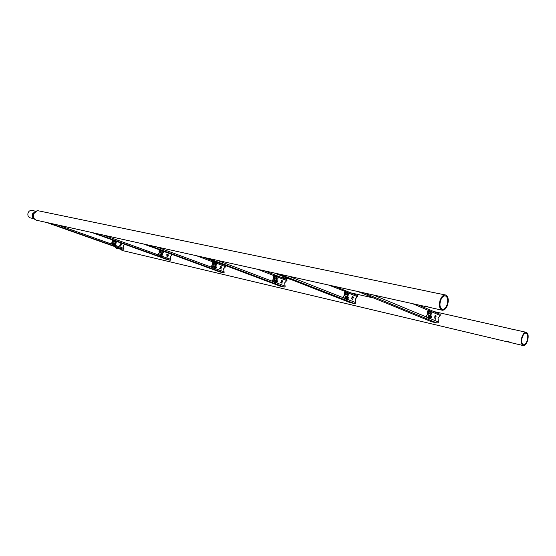 <?xml version="1.0" encoding="UTF-8"?>
<svg xmlns="http://www.w3.org/2000/svg" width="556" height="556" viewBox="0 0 556 556"><rect width="100%" height="100%" fill="white"/><g stroke="black" fill="none" stroke-linecap="round" stroke-linejoin="round"><path stroke-width="0.83" d="M428.412 307.058L424.937 306.321C425.138 305.751 426.403 306.05 428.745 307.204L442.18 310.227C444.55 310.38 446.412 308.42 447.754 304.354C448.852 299.274 448.087 296.146 445.481 294.965C443.132 294.833 441.283 296.793 439.935 300.838C438.851 305.911 439.594 309.046 442.18 310.227M445.481 294.965L429.336 291.705M35.702 211.217L31.949 210.439C30.107 210.231 28.794 211.099 28.008 213.045C27.487 215.519 28.273 217.139 30.365 217.903L34.111 218.73M440.408 301.053C439.448 305.522 440.109 308.281 442.381 309.324C444.473 309.456 446.114 307.732 447.295 304.146C448.261 299.677 447.594 296.918 445.293 295.875C443.222 295.757 441.596 297.481 440.408 301.053M510.276 342.385L507.19 341.731C507.545 341.321 508.726 341.606 510.728 342.593L523.21 345.582C525.052 345.672 526.546 343.907 527.7 340.279C528.652 335.935 528.165 333.28 526.24 332.314C524.412 332.231 522.925 333.996 521.764 337.61C520.819 341.961 521.299 344.616 523.21 345.582M514.3 329.666L511.068 328.992M522.119 337.77C521.285 341.599 521.716 343.942 523.398 344.796C525.017 344.873 526.337 343.316 527.352 340.126C528.186 336.29 527.762 333.954 526.066 333.1C524.454 333.03 523.14 334.587 522.119 337.77M114.578 246.51L116.392 248.226L120.548 249.206M429.948 313.007C430.129 315.085 430.74 315.217 431.79 313.41L431.79 311.874L440.178 315.454L438.058 318.192L438.343 321.945L430.163 318.546L429.364 318.845L428.697 317.942L428.78 316.44C429.517 314.745 430.219 314.467 430.893 315.613M430.233 318.477L429.788 317.678L430.142 316.142L431.032 315.648C431.734 316.844 431.505 317.796 430.351 318.505L430.233 318.477M430.664 316.315L430.323 317.747L430.219 316.566L430.664 316.315M428.975 313.64L428.53 312.833L428.871 311.311L429.781 310.804C430.483 312.006 430.261 312.965 429.1 313.674L428.975 313.64M429.413 311.478L429.01 312.896L428.961 311.728L429.413 311.478M430.045 313.278L430.233 312.444M426.598 316.142L426.793 315.287M427.084 317.58L426.584 317.066L427.571 317.476L428.356 316.26C428.37 313.89 427.779 313.64 426.577 315.523L426.584 317.066L373.291 294.951M434.764 316.065L435.313 315.363L435.028 316.781L436.14 315.912L435.834 317.358L436.071 316.162L434.973 317.031L434.764 316.065M435.64 318.261L435.55 319.172L435.57 318.512L434.264 317.962L435.64 318.261L434.319 317.768M428.947 313.688C427.731 314.355 427.258 313.66 427.522 311.596L428.947 310.046M430.101 311.151L431.289 311.353L430.212 312.187M440.463 314.988L439.65 314.036M358.05 291.566L431.387 321.695L437.106 323.043L438.316 322.556M429.315 318.831L427.571 317.476M431.79 311.874L431.289 311.353M412.496 303.645L428.217 310.352L429.01 310.06L429.635 310.769M348.709 293.13L347.695 292.72L346.916 293.818C346.965 296.007 347.57 296.258 348.751 294.548L348.709 293.13L357.445 296.654L355.326 299.135L355.708 302.624L347.201 299.274L346.388 299.524L345.679 298.669L345.728 297.286C346.444 295.729 347.159 295.493 347.875 296.577M347.118 299.17C346.36 297.905 346.61 297.036 347.875 296.57L347.875 296.57C348.626 297.668 348.424 298.544 347.271 299.204L347.118 299.17M347.542 297.189L347.166 298.489L347.542 297.189M345.707 294.659C344.942 293.387 345.2 292.519 346.464 292.06L346.464 292.06C347.215 293.158 347.02 294.034 345.867 294.701L345.707 294.659M346.131 292.678L345.832 293.999L346.131 292.678M347.013 294.492L347.229 293.547M343.538 297.057L343.754 296.098M344.004 298.294L343.476 297.808L344.511 298.211L345.283 297.112C345.241 294.909 344.63 294.666 343.441 296.376L343.476 297.808L288.495 276.137M351.872 297.092L352.428 296.452L352.143 297.752L353.255 296.967L353.463 297.738L353.011 298.315L353.206 297.203L352.073 297.974L351.872 297.092M352.838 299.149L352.768 299.983L352.768 299.371L351.413 298.829L352.838 299.149L351.468 298.648M346.2 291.9L344.713 292.894L345.172 294.715L345.867 294.701C344.616 295.354 344.101 294.708 344.31 292.769L345.756 291.372M346.784 292.352L348.181 292.637M357.744 296.237L357.32 295.479L335.094 286.479L357.32 295.479M274.275 272.982L349.807 302.52L354.672 303.659L355.722 303.201M346.339 299.51L344.511 298.211M328.7 285.054L346.277 291.942M275.776 276.339L277.298 276.673L276.068 277.75C276.151 279.793 276.77 280.029 277.924 278.466L277.861 277.145L286.75 280.592L284.651 282.865L285.11 286.118L276.45 282.83L275.637 283.053L274.9 282.246L274.928 280.954C275.644 279.501 276.367 279.314 277.103 280.377M276.256 282.712C275.47 281.517 275.706 280.717 276.971 280.307L277.006 280.321C277.743 281.343 277.555 282.149 276.443 282.747L276.256 282.712M276.673 280.884L276.311 282.08L276.673 280.884M274.747 278.493C273.962 277.291 274.198 276.485 275.463 276.082L275.498 276.096C276.242 277.117 276.054 277.93 274.942 278.528L274.747 278.493M275.164 276.659L274.81 277.861L275.164 276.659M276.235 278.424L276.443 277.5M272.774 280.738L272.982 279.807L273.288 280.419L272.781 280.759L273.003 279.793M273.211 281.864L272.669 281.399L273.712 281.795L274.476 280.78C274.393 278.737 273.767 278.5 272.6 280.071L272.669 281.399L217.118 260.305M281.127 280.891L281.677 280.307L281.412 281.51L282.517 280.801L282.747 281.531L282.302 282.052L282.476 281.016L281.35 281.718L281.127 280.891M282.142 282.823L281.927 283.546L282.08 283.032L280.697 282.504L282.142 282.823L280.745 282.33M275.06 278.521C273.795 279.154 273.246 278.556 273.413 276.728L274.852 275.456M287.063 280.21L286.66 279.487L264.163 270.737L286.66 279.487M280.043 286.118L203.788 257.345L280.043 286.118L284.227 287.098L285.145 286.66M275.595 283.039L273.712 281.795M277.861 277.145L277.298 276.673M257.546 269.271L274.087 275.686L274.893 275.463L275.595 276.151M216.729 263.349L215.686 262.96L214.943 263.891C215.054 265.803 215.679 266.032 216.812 264.587L216.729 263.349L225.653 266.706L223.588 268.805L224.089 271.856L215.401 268.645L214.588 268.84L213.851 268.075L213.858 266.866C214.574 265.497 215.304 265.344 216.041 266.428M215.13 268.513C214.324 267.387 214.553 266.644 215.804 266.275L215.867 266.303C216.583 267.255 216.409 268.006 215.346 268.548L215.13 268.513M215.533 266.81L215.193 267.929L215.533 266.81M213.56 264.545C212.76 263.412 212.983 262.668 214.241 262.307L214.303 262.328C215.019 263.287 214.852 264.037 213.789 264.587L213.56 264.545M213.97 262.842L213.629 263.961L213.97 262.842M215.374 263.662L215.693 264.246L215.172 264.545L215.367 263.669M211.961 265.775L212.288 266.359L211.822 266.692L211.954 265.775M212.156 267.693L211.614 267.248L212.656 267.638L213.407 266.699C213.289 264.788 212.663 264.552 211.523 266.004L211.614 267.248L156.201 246.788M220.044 266.901L220.579 266.366L220.336 267.485L221.427 266.838L221.663 267.526L221.225 268.006L221.392 267.047L220.273 267.679L220.204 266.963M221.079 268.729L221.031 269.451L221.017 268.923L219.634 268.409L221.079 268.729L219.683 268.235M214.004 264.545C212.726 265.198 212.156 264.649 212.288 262.898L213.706 261.73M214.546 262.529L216.18 262.905M225.965 266.359L225.604 265.678L203.093 257.192M219.696 271.933L143.663 244.008L219.696 271.933L223.331 272.787L224.144 272.364M214.553 268.833L212.656 267.638M196.386 255.704L212.941 261.932L213.74 261.737L214.477 262.46M220.211 267.651L220.927 267.353M161.191 250.443L162.484 250.916L161.678 251.812C161.81 253.605 162.428 253.835 163.534 252.493L163.436 251.326L172.311 254.585L170.296 256.531L170.831 259.402L162.185 256.281L161.386 256.455L160.642 255.725L160.635 254.592C161.372 253.279 162.102 253.182 162.825 254.294M161.852 256.135C161.052 255.072 161.261 254.377 162.498 254.05L161.852 256.135M162.248 254.551L161.921 255.593L162.248 254.551M161.094 250.409L160.26 252.396C159.461 251.507 159.607 250.798 160.698 250.263M160.649 250.805L160.33 251.854L160.649 250.805M161.956 252.431L162.192 251.632M158.599 254.37L158.787 253.557L159.134 254.106L158.599 254.363L158.842 253.571M158.96 255.343L158.418 254.919L159.461 255.301L160.191 254.433C160.052 252.632 159.426 252.41 158.321 253.751L158.418 254.919L103.604 235.118M166.758 254.704L167.286 254.203L167.057 255.253L168.127 254.662L168.371 255.308L167.947 255.753L168.093 254.85L166.995 255.433L166.918 254.759M166.418 255.948L167.808 256.427L168.1 256.038L167.773 257.108L167.752 256.608L166.425 255.927L167.738 256.608M143.239 243.917L159.732 249.908L159.037 250.846C158.946 252.542 159.544 253.043 160.823 252.348M166.988 259.534L91.782 232.498L166.988 259.534L170.171 260.284L170.9 259.881M161.358 256.448L159.461 255.301M167.46 255.1L166.946 255.412M124.773 244.362L123.376 245.724L123.932 248.442L115.391 245.411L114.605 245.564L113.862 244.869L113.848 243.799C114.612 242.534 115.342 242.479 116.03 243.646M115.016 245.259C114.209 244.244 114.418 243.591 115.627 243.299L115.016 245.259M115.391 243.771L115.085 244.751L115.391 243.771M114.557 240.685L113.403 241.714L113.063 240.15M114.029 240.498L113.48 241.207L113.438 240.282M115.168 241.79L115.328 241.026L115.683 241.547L115.155 241.777L115.328 241.026M111.895 243.584L112.055 242.819L112.409 243.34L111.874 243.563L112.041 242.826M112.208 244.494L111.666 244.091L112.694 244.452L113.403 243.646C113.25 241.95 112.639 241.728 111.561 242.986L111.666 244.091L57.734 224.944M120.242 243.556L120.172 244.487L121.229 243.945L121.472 244.55L121.055 244.967L121.194 244.119L120.117 244.661L120.033 244.021M120.923 245.606L120.895 246.245L120.874 245.773L119.505 245.286L120.923 245.606L119.554 245.133M46.551 222.463L120.541 248.615L123.356 249.283L124.016 248.893M114.578 245.557L112.694 244.452M119.874 243.987L120.172 244.487M121.145 243.938L121.472 244.55M121.312 244.515L121.027 244.869M120.589 244.348L120.075 244.64M121.055 245.203L120.742 246.19M120.541 248.615L46.544 222.463M33.965 218.598C32.359 217.591 31.81 216.048 32.311 213.963L35.521 211.28M35.751 211.204L32.533 214.004C32.039 215.943 32.498 217.459 33.916 218.55L34.145 218.765M38.538 210.835C36.237 210.578 34.59 211.676 33.603 214.13C32.95 217.25 33.93 219.286 36.543 220.245L35.049 219.585C33.339 218.265 32.783 216.437 33.381 214.088L36.911 210.821L38.538 210.835L428.954 291.552M120.485 249.151L119.387 248.212M119.609 248.289L121.09 249.644M120.617 248.636L122.827 250.645L121.722 250.165L120.388 248.567M430.629 315.412L429.211 316.572L429.948 318.532M430.115 317.58L430.393 316.371M429.371 310.568L427.953 311.735L428.697 313.702M428.864 312.75L429.135 311.527M430.302 312.298L430.045 313.438M426.855 315.148L426.598 316.294M437.106 323.043L363.978 292.88M347.618 296.417L346.131 297.411L346.965 299.232M347.062 298.419L347.347 297.189M345.658 293.915L345.936 292.678M347.312 293.505L347.187 294.895L347.257 293.492M343.837 296.063L343.705 297.453L343.789 296.049M354.672 303.659L279.223 274.08M277.006 280.321L276.596 280.064L275.303 281.072L275.797 282.761L276.221 282.775M276.262 282.052L276.534 280.863M275.331 275.998L273.788 276.846L274.289 278.542L274.72 278.556M274.754 277.833L275.025 276.638M276.561 277.493L276.367 278.66L276.561 277.493M284.227 287.098L207.986 258.276M215.735 266.213L214.206 266.977L214.727 268.569L215.186 268.576M215.422 266.79L215.165 267.916L215.443 266.797M214.171 262.237L212.642 263.002L213.156 264.6L213.629 264.607M213.858 262.821L213.608 263.954L213.879 262.821M215.235 264.58L215.436 263.662M223.331 272.787L147.27 244.807M162.498 254.022L160.969 254.697L161.497 256.191L161.998 256.198M162.192 255.19L162.199 254.537M160.191 250.082L159.37 250.951L159.906 252.452L160.406 252.459M160.357 251.861L160.601 250.791M162.137 251.625L162.484 252.167L161.949 252.424M170.171 260.284L94.902 233.193M115.745 243.354L114.161 243.896L114.696 245.314L115.294 245.293M115.148 244.765L115.377 243.764L115.148 244.765M112.701 240.018L113.09 241.777L113.695 241.756M114.084 241.61C112.812 242.367 112.194 241.916 112.236 240.255L112.388 239.907M113.792 240.838L113.862 240.435M115.002 240.845L114.842 241.193C114.995 242.882 115.606 243.104 116.677 241.853L116.739 241.471M123.356 249.283L49.282 223.067M424.937 306.321L425.041 305.967M425.646 306.565L36.543 220.245M526.24 332.314L513.869 329.534M510.651 328.811L433.638 311.492M373.799 298.037L350.968 292.901M290.378 279.279L280.307 277.013M219.947 263.447L219.272 263.294M507.621 341.884L122.827 250.645M430.142 316.142L430.122 317.052M428.871 311.311L428.871 312.222M429.969 313.431L430.254 313.994L430.135 312.708L430.733 311.888L430.233 312.27M426.522 316.288L426.806 316.85L426.688 315.572L427.293 314.738L426.793 315.12M418.348 304.945L440.074 314.251M428.53 312.833L428.85 312.284M430.045 317.33L429.788 317.678M347.264 297.231L347.187 297.898M345.853 292.713L345.783 293.394M345.596 293.839L345.769 293.443M347.007 298.343L347.173 297.94M276.499 280.87L276.457 281.558M274.991 276.645L274.949 277.34M274.727 277.812L274.942 277.381M276.228 282.031L276.443 281.593M211.815 266.685L212.031 265.768M203.114 257.199L225.604 265.678M162.192 254.537L162.199 255.169M160.594 250.791L160.608 251.43M162.018 252.466L162.213 251.611M160.35 251.861L160.601 251.451M113.834 240.428L113.799 240.824"/></g></svg>
